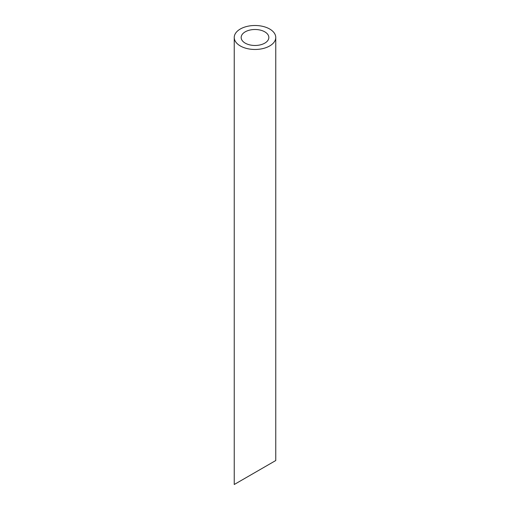 <?xml version="1.0" encoding="UTF-8"?>
<svg xmlns="http://www.w3.org/2000/svg" width="510" height="510" viewBox="0 0 510 510"><rect width="100%" height="100%" fill="white"/><g stroke="black" fill="none" stroke-linecap="round" stroke-linejoin="round"><path stroke-width="0.76" d="M245.214 43.133A13.84 7.988 0 0 0 260.298 44.867A13.84 7.988 0 0 0 268.84 37.485A13.84 7.988 0 0 0 255 29.497A13.84 7.988 0 0 0 241.16 37.485A13.84 7.988 0 0 0 245.214 43.133M245.214 478.163L241.16 480.503M268.84 464.527L264.786 466.867M240.325 45.957A20.757 11.985 0 0 0 262.943 48.558A20.757 11.985 0 0 0 275.757 37.485A20.757 11.985 0 0 0 255 25.5A20.757 11.985 0 0 0 234.243 37.485A20.757 11.985 0 0 0 240.325 45.957M275.757 37.485L275.757 460.53L234.243 484.5L234.243 37.485"/></g></svg>
